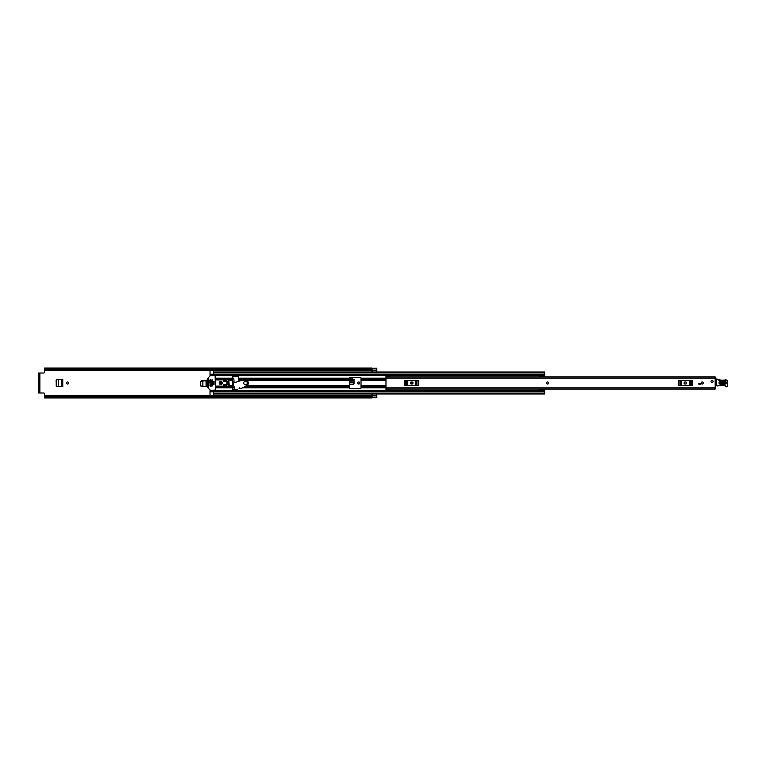 <?xml version="1.0" encoding="UTF-8"?>
<svg xmlns="http://www.w3.org/2000/svg" width="766" height="766" viewBox="0 0 766 766"><rect width="100%" height="100%" fill="white"/><g stroke="black" fill="none" stroke-linecap="round" stroke-linejoin="round"><path stroke-width="1.15" d="M56.253 380.319L56.253 385.681L56.157 380.319L57.23 379.333M57.23 386.667L56.253 385.681M353.997 383.345L353.03 384.264L349.267 384.264M200.587 381.765L200.587 385.681L200.491 381.765L201.563 380.788M201.563 386.667L200.587 385.681M68.634 383A1.015 1.015 0 0 0 67.619 381.985A1.015 1.015 0 0 0 66.594 383A1.015 1.015 0 0 0 67.619 384.015A1.015 1.015 0 0 0 68.634 383M359.771 383A1.015 1.015 0 0 0 358.747 381.985A1.015 1.015 0 0 0 357.732 383A1.015 1.015 0 0 0 358.747 384.015A1.015 1.015 0 0 0 359.771 383M371.95 396.338L372.037 393.973L376.738 393.973L376.738 397.774L371.95 397.803M376.738 372.027L376.738 368.197L372.037 368.226L372.037 372.027L376.738 372.027M200.491 381.765L201.477 380.788L207.174 380.788L207.174 386.667L201.477 386.667L200.491 385.681M56.157 380.319L57.144 379.333L62.841 379.333L62.841 386.667L57.144 386.667L56.157 385.681M349.267 379.294L354.141 379.294L354.141 383.373L353.174 384.34L349.267 384.34M349.267 378.26L352.829 378.26L352.829 377.514M234.09 382.741L233.812 378.098L232.558 378.098M232.558 387.902L233.812 387.902L233.812 385.796M44.572 395.974L371.95 395.974L371.95 396.836L44.572 396.836L44.572 393.781A0.785 0.785 0 0 0 43.786 392.996L39.909 392.996L39.909 373.004L43.786 373.004A0.785 0.785 0 0 0 44.572 372.219L44.572 370.083L372.037 370.064L44.572 370.026L44.572 369.164L371.95 369.164L371.95 370.026M233.812 382.828L233.812 381.669M371.95 395.974L44.572 395.917L371.95 395.869M371.95 369.164L371.95 368.073L44.572 368.073L44.572 369.164M371.95 368.197L376.738 368.197L372.037 368.226M371.95 396.836L371.95 397.927L44.572 397.927L44.572 396.836M371.95 370.131L44.572 370.026M39.909 373.004L38.3 373.004L39.315 373.004L39.315 373.789L38.3 373.789L38.3 373.004M39.315 392.996L38.3 392.996L38.3 392.211L39.909 392.996M38.3 392.211L38.3 373.789M39.315 392.211L39.315 373.789M372.037 396.367L372.037 397.774M353.03 384.264L353.997 383.364L354.141 380.501L349.267 380.501L349.267 378.098A0.584 0.584 0 0 1 349.851 377.514L360.432 377.514A0.584 0.584 0 0 1 361.016 378.098L361.016 387.902A0.584 0.584 0 0 1 360.432 388.486L349.851 388.486A0.584 0.584 0 0 1 349.267 387.902L349.267 380.491L246.451 380.491M354.141 383.316L353.174 384.283M353.997 383.249L353.04 384.13L349.267 384.13M349.267 382.607L354.036 382.607L354.064 382.062L349.267 382.062M354.036 382.607L354.064 382.062M58.503 379.505L61.816 379.333L61.826 386.667L58.532 386.495L58.532 379.505L58.503 386.495M61.72 386.658L61.72 379.342L61.72 386.658M61.424 386.648L57.278 386.428L56.368 385.451L56.368 380.53L57.278 379.572L61.424 379.352M206.054 380.788L206.159 386.667L202.866 386.495L202.866 380.961L202.894 386.495L201.611 386.428L200.702 385.451L200.702 381.975L201.611 381.028L206.054 380.788L206.054 386.658L206.054 380.788M205.757 386.648L202.837 386.495M205.757 380.798L202.866 380.961M547.642 381.985A1.015 1.015 0 0 0 546.618 383A1.015 1.015 0 0 0 547.642 384.015A1.015 1.015 0 0 0 548.657 383A1.015 1.015 0 0 0 547.642 381.985M702.24 381.985A1.015 1.015 0 0 0 701.216 383A1.015 1.015 0 0 0 702.24 384.015A1.015 1.015 0 0 0 703.255 383A1.015 1.015 0 0 0 702.24 381.985M712.035 380.415A1.015 1.015 0 0 0 711.02 381.43A1.015 1.015 0 0 0 712.035 382.454A1.015 1.015 0 0 0 713.05 381.43A1.015 1.015 0 0 0 712.035 380.415M385.987 376.47L385.987 375.713L389.904 375.713L389.904 376.47L385.987 376.891L715.166 376.891L715.166 389.109L385.987 389.109L385.987 390.287L389.904 390.287L389.904 389.109L385.987 389.109L385.987 387.902L715.166 387.902M389.904 376.47L385.987 376.891L385.987 387.902M700.277 384.254L698.908 384.254L698.908 383.469L700.277 383.469L700.277 384.254M684.995 382.023A0.977 0.977 0 0 0 684.019 383A0.977 0.977 0 0 0 684.995 383.977L685.781 383.977A0.977 0.977 0 0 0 686.757 383A0.977 0.977 0 0 0 685.781 382.023L684.995 382.023M678.389 380.357L678.992 380.357L678.992 385.643L678.389 385.643L678.389 380.357M691.775 385.643L691.775 380.357L692.387 380.357L692.387 385.643L680.486 385.643L680.486 380.357L678.992 380.357M680.486 380.357L681.395 380.357L681.395 385.643M689.381 385.643L689.381 380.357L681.395 380.357M689.381 380.357L690.281 380.357L690.281 385.643M691.775 380.357L690.281 380.357M680.486 385.643L678.992 385.643M411.256 382.023A0.977 0.977 0 0 0 410.279 383A0.977 0.977 0 0 0 411.256 383.977L412.041 383.977A0.977 0.977 0 0 0 413.027 383A0.977 0.977 0 0 0 412.041 382.023L411.256 382.023M404.659 380.357L405.262 380.357L405.262 385.643L404.659 385.643L404.659 380.357M418.045 385.643L418.045 380.357L418.648 380.357L418.648 385.643L406.756 385.643L406.756 380.357L405.262 380.357M406.756 380.357L407.665 380.357L407.665 385.643M415.641 385.643L415.641 380.357L407.665 380.357M415.641 380.357L416.551 380.357L416.551 385.643M418.045 380.357L416.551 380.357M406.756 385.643L405.262 385.643M715.166 385.26A0.785 0.785 0 0 0 715.195 385.26L716.775 384.972M716.267 379.294L715.166 379.266M720.471 381.889L724.77 381.736C726.12 382.368 726.149 383.057 724.847 383.785L720.538 383.948C719.197 383.306 719.169 382.627 720.471 381.889L720.442 381.353C718.46 382.473 718.498 383.517 720.557 384.494L724.866 384.331C726.857 383.211 726.819 382.167 724.751 381.19L720.442 381.353M724.751 381.19L724.78 381.947L720.471 382.11L720.538 383.737L724.837 383.575L724.78 381.947L724.818 383.029L720.519 383.192L720.49 382.646L724.799 382.493M717.943 385.71L723.889 385.633A1.57 1.57 0 0 1 725.143 386.198A1.685 1.685 0 0 0 726.503 386.801L726.647 386.801A1.101 1.101 0 0 0 727.7 385.671L727.662 381.822A1.963 1.963 0 0 0 725.143 379.965L724.856 380.051A22.329 22.329 0 0 1 719.207 379.879A3.916 3.916 0 0 1 717.866 379.409A3.916 3.916 0 0 0 716.737 378.969L716.392 385.7L717.972 386.026L716.784 385.681L716.66 379.352A3.524 3.524 0 0 1 717.665 379.745A4.309 4.309 0 0 0 719.14 380.271A22.721 22.721 0 0 0 724.933 380.443L725.258 380.338A1.57 1.57 0 0 1 727.269 381.832L727.307 385.681A0.709 0.709 0 0 1 726.628 386.409L726.484 386.409A1.293 1.293 0 0 1 725.45 385.949A1.963 1.963 0 0 0 723.87 385.25L717.933 385.643M727.7 385.671L727.662 381.822A1.963 1.963 0 0 0 725.143 379.965L724.933 380.443M723.87 385.25L719.935 385.394M716.823 378.988A3.916 3.916 0 0 1 717.866 379.409A3.916 3.916 0 0 0 719.207 379.879L719.14 380.271M713.05 381.43A1.015 1.015 0 0 1 712.035 382.454A1.015 1.015 0 0 1 711.02 381.43A1.015 1.015 0 0 1 712.035 380.415A1.015 1.015 0 0 1 713.05 381.43M546.618 383A1.015 1.015 0 0 1 547.642 381.985A1.015 1.015 0 0 1 548.657 383A1.015 1.015 0 0 1 547.642 384.015A1.015 1.015 0 0 1 546.618 383M703.255 383A1.015 1.015 0 0 1 702.24 384.015A1.015 1.015 0 0 1 701.216 383A1.015 1.015 0 0 1 702.24 381.985A1.015 1.015 0 0 1 703.255 383M239.021 381.19L238.638 376.728L232.558 376.336L232.558 389.664L235.038 389.856M411.849 382.023L411.849 383.977M539.609 376.891L539.685 376.412M213.551 370.131L210.028 370.265L210.028 374.622L213.551 374.622L210.028 374.603L210.028 375.943M237.575 389.272L235.085 390.018L232.998 383.067L241.395 380.491L245.838 380.386A2.662 2.662 0 0 1 247.207 385.241L243.435 387.586L240.17 388.573L239.356 387.912L239.021 388.841M237.249 389.387L235.622 389.856M210.028 390.057L210.028 391.397L213.551 391.397L210.028 391.378L210.028 395.735L213.551 395.735L213.551 390.698L539.685 390.698M539.685 389.588L539.609 389.109M226.094 380.491L223.739 380.491L223.739 381.334M223.739 384.666L223.739 385.509L226.094 385.509M210.028 375.034L213.551 375.302L213.551 370.265M213.551 393.714L544.703 393.973L544.703 390.737L539.685 390.737L544.703 390.995M544.703 372.286L544.703 376.824L539.685 376.815L539.685 375.005L544.703 375.005M544.703 372.027L213.551 372.027L544.703 372.027M210.028 375.302L539.685 375.302M210.028 390.698L213.551 390.698L210.028 390.698M539.685 390.737L539.685 389.176L544.703 389.176L544.703 390.737M539.685 389.176L544.703 389.176M539.685 389.779L544.703 389.779M544.703 376.221L539.685 376.221M539.685 375.263L544.703 375.263M226.88 384.666L227.617 384.666L227.617 381.334L226.88 381.334M214.059 381.334L213.197 381.334L213.197 384.666L214.059 384.666L214.059 381.334M221.728 383A0.919 0.919 0 0 0 220.799 382.081A0.919 0.919 0 0 0 219.88 383A0.919 0.919 0 0 0 220.799 383.919A0.919 0.919 0 0 0 221.728 383M222.37 383A1.57 1.57 0 0 0 220.799 381.43A1.57 1.57 0 0 0 219.239 383A1.57 1.57 0 0 0 220.799 384.57A1.57 1.57 0 0 0 222.37 383M208.85 383.584L208.266 383.785L208.716 387.357L208.85 383.584M210.583 390.449L207.28 387.146L207.28 378.854L210.305 375.666L215.122 375.551L215.514 390.057L210.583 390.449M208.457 382.416L209.041 382.215L208.716 378.643L208.457 382.416M212.182 383.584L211.598 383.785L211.789 386.131L212.374 385.94L212.182 383.584M212.182 379.869L211.598 380.06L211.789 382.416L212.374 382.215L212.182 379.869M210.612 379.869L210.028 380.06L210.219 386.131L210.813 385.94L210.612 379.869M215.514 386.131L222.37 386.131L223.03 387.213L226.88 386.524L226.88 379.476L223.03 378.787L222.37 379.869L215.514 379.869M228.747 386.466L228.747 379.534L229.226 385.738L228.747 386.466L226.88 386.524M228.747 379.534L226.88 379.476M223.346 379.572L223.346 381.334L226.094 381.334L226.094 380.156L223.346 379.572M223.346 386.428L226.094 385.844L226.094 384.666L223.346 384.666L223.346 386.428M214.059 384.637L214.059 381.363M243.732 383A1.762 1.762 0 0 0 245.493 384.762A1.762 1.762 0 0 0 247.255 383A1.762 1.762 0 0 0 245.493 381.238A1.762 1.762 0 0 0 243.732 383M44.572 370.658L210.028 370.658M213.551 370.658L372.037 370.658M44.572 395.342L210.028 395.342M213.551 395.342L372.037 395.342M372.037 395.878L376.738 395.878M372.037 370.122L376.738 370.122M349.267 380.817L354.122 380.817M354.141 380.587L349.267 380.587M385.987 378.098L715.166 378.098M389.904 389.53L385.987 389.53M724.847 383.785L724.866 384.331M720.538 383.948L720.557 384.494M724.818 383.029L724.837 383.575M720.471 382.11L720.49 382.646M720.519 383.192L720.538 383.737M246.853 385.509L349.267 385.509M239.021 380.491L241.386 380.491M239.021 378.232L349.267 378.232M239.021 378.481L349.267 378.481M239.021 379.63L349.267 379.63M243.578 387.519L349.267 387.519M242.851 387.768L349.267 387.768M245.704 386.37L349.267 386.37M361.016 385.509L385.987 385.509M361.016 380.491L385.987 380.491M361.016 378.232L385.987 378.232M210.028 375.455L539.685 375.455M215.514 378.232L232.558 378.232M215.514 387.768L232.558 387.768M210.028 390.545L539.685 390.545M361.016 387.768L385.987 387.768M361.016 378.481L385.987 378.481M361.016 379.63L385.987 379.63M361.016 387.519L385.987 387.519M361.016 386.37L385.987 386.37M229.226 380.491L232.558 380.491M229.226 385.509L232.558 385.509M215.514 378.481L232.558 378.481M215.514 379.63L222.561 379.63M228.919 379.63L232.558 379.63M210.028 380.491L210.813 380.491M211.598 380.491L212.374 380.491M215.514 387.519L232.558 387.519M210.028 385.509L210.813 385.509M211.598 385.509L212.374 385.509M215.514 386.37L222.561 386.37M228.919 386.37L232.558 386.37M213.551 372.927L544.703 372.927M213.551 374.402L544.703 374.402M213.551 393.073L544.703 393.073M213.551 391.598L544.703 391.598M210.028 390.966L213.551 390.966M539.685 389.492L544.703 389.492M544.703 376.508L539.685 376.508M213.551 391.771L210.028 391.771M210.028 374.229L213.551 374.229M213.551 393.973L544.703 393.973M539.685 376.824L544.703 376.824"/></g></svg>
